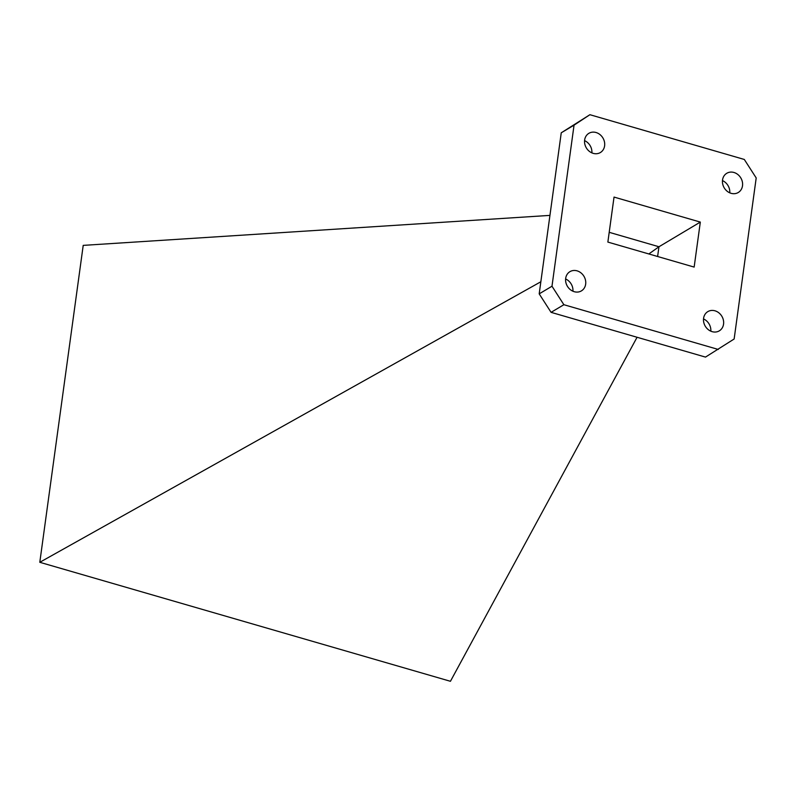 <?xml version="1.0" encoding="UTF-8"?>
<svg xmlns="http://www.w3.org/2000/svg" width="796" height="796" viewBox="0 0 796 796"><rect width="100%" height="100%" fill="white"/><g stroke="black" fill="none" stroke-linecap="round" stroke-linejoin="round"><path stroke-width="1.19" d="M565.677 278.381A11.194 9.661 59.2 0 0 570.364 289.664A11.194 9.661 59.2 0 0 581.408 290.888A11.194 9.661 59.2 0 0 585.657 284.172A11.194 9.661 59.2 0 0 580.981 272.889A11.194 9.661 59.2 0 0 569.926 271.665A11.194 9.661 59.2 0 0 565.677 278.381M703.574 318.34A11.194 9.661 59.2 0 0 708.261 329.624A11.194 9.661 59.2 0 0 719.305 330.847A11.194 9.661 59.2 0 0 723.554 324.131A11.194 9.661 59.2 0 0 718.878 312.848A11.194 9.661 59.2 0 0 707.823 311.624A11.194 9.661 59.2 0 0 703.574 318.34M722.529 179.995A11.194 9.661 59.2 0 0 727.206 191.279A11.194 9.661 59.2 0 0 738.26 192.503A11.194 9.661 59.2 0 0 742.509 185.786A11.194 9.661 59.2 0 0 737.822 174.503A11.194 9.661 59.2 0 0 726.778 173.279A11.194 9.661 59.2 0 0 722.529 179.995M584.632 140.036A11.194 9.661 59.2 0 0 589.319 151.32A11.194 9.661 59.2 0 0 600.363 152.543A11.194 9.661 59.2 0 0 604.612 145.827A11.194 9.661 59.2 0 0 599.925 134.544A11.194 9.661 59.2 0 0 588.881 133.32A11.194 9.661 59.2 0 0 584.632 140.036M572.931 291.217A11.194 9.661 59.2 0 0 565.618 278.978M710.818 331.176A11.194 9.661 59.2 0 0 703.515 318.937M729.773 192.831A11.194 9.661 59.2 0 0 722.46 180.593M591.876 152.872A11.194 9.661 59.2 0 0 584.562 140.633M563.876 304.709L551.081 312.35L705.485 357.096L734.141 339.006L756.2 177.946L744.31 159.459L589.906 114.704L574.045 125.161L551.986 286.222L563.876 304.709L718.281 349.454M551.081 312.35L539.19 293.863L551.986 286.222M574.045 125.161L561.25 132.803L539.19 293.863M561.25 132.803L589.906 114.704M700.321 222.084L614.034 197.08L607.865 242.084L694.152 267.088L700.321 222.084L658.949 246.77L657.615 256.501M609.199 232.323L658.998 246.76M549.937 215.388L83.212 245.377L39.8 562.294L450.436 681.296L637.069 337.275M39.8 562.294L540.842 281.764M648.83 253.954L658.949 246.77"/></g></svg>
